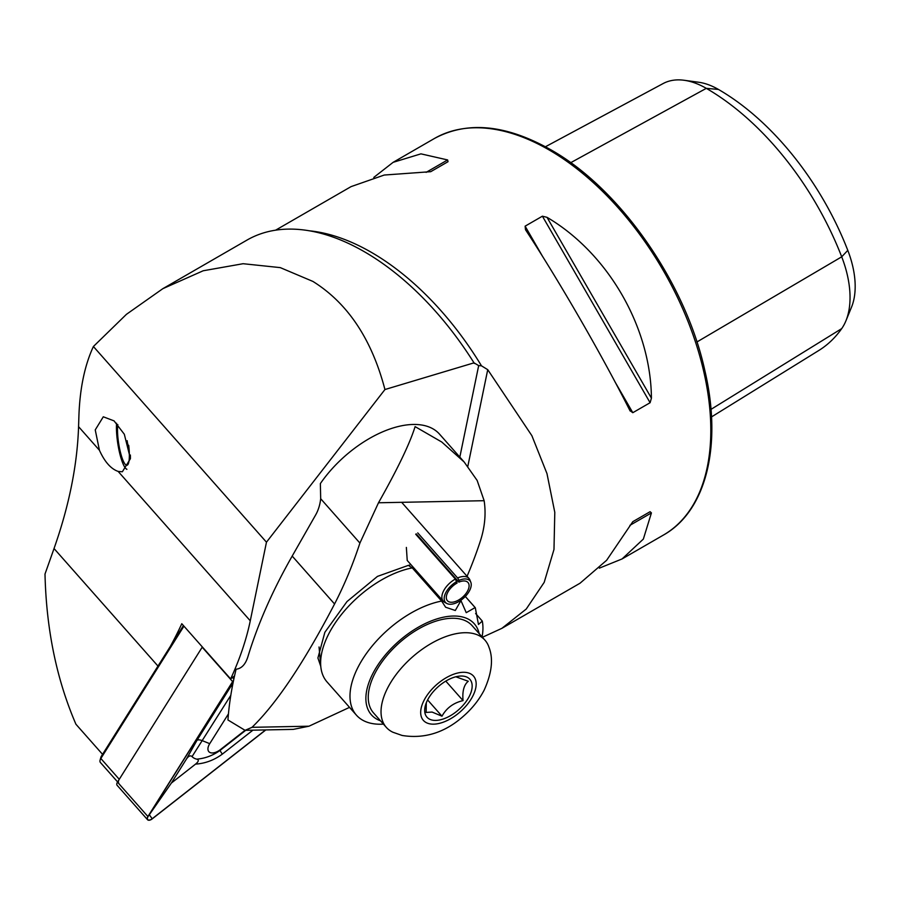 <?xml version="1.0" encoding="UTF-8"?>
<svg xmlns="http://www.w3.org/2000/svg" width="900" height="900" viewBox="0 0 900 900"><rect width="100%" height="100%" fill="white"/><g stroke="black" fill="none" stroke-linecap="round" stroke-linejoin="round"><path stroke-width="1.35" d="M99.427 450.248C104.659 461.835 110.903 468.889 118.136 471.409L122.355 471.769L130.421 458.674L124.312 434.239L114.064 420.885L103.297 416.79L95.242 429.896L99.427 450.248L78.57 426.679C77.276 465.165 69.097 505.789 54.034 548.539L45 574.043C46.305 629.415 56.61 679.489 75.938 724.252L102.555 754.346M78.57 426.679L78.885 416.52C79.808 388.744 84.645 365.411 93.397 346.511L126.427 314.336L162.855 288.664L203.197 270.765L243.112 263.711L280.294 267.626L312.896 281.419C347.738 303.165 371.756 339.21 384.941 389.531L474.007 362.846L474.322 363.442M599.366 568.136L622.091 558.934L643.354 539.077L651.42 512.921L650.104 511.695L632.801 521.685L606.645 560.273L580.028 583.222L501.885 628.335L526.241 609.041L544.196 582.356L553.984 549.45L554.794 512.347L546.975 473.591L531.877 435.69L487.733 369.675L481.478 365.827L478.676 365.603L474.007 362.846A234.697 135.506 -120 0 0 364.343 251.719A234.697 135.506 -120 0 0 246.994 240.086L162.855 288.664M629.921 410.569L632.801 412.695L650.104 402.716L651.42 398.16C650.846 327.296 608.096 253.249 547.009 217.328L542.408 216.191L525.116 226.17L525.51 229.736C559.395 281.363 602.145 355.41 629.921 410.569L630.169 411.03M501.885 628.335L482.411 637.279M384.941 389.531L266.468 542.194L250.268 620.809A297.664 160.2 -41.5 0 1 230.636 678.938L234.54 675.877M170.359 646.357A297.664 160.2 138.5 0 0 181.789 623.722L230.636 678.938M275.614 230.175L351.056 186.626L384.244 175.039L430.729 171.686L448.031 161.696L447.626 159.941L420.941 153.855L393.12 162.338L373.781 177.424M545.434 146.756L663.12 83.554A87.93 50.76 60 0 1 684.113 80.269L698.76 82.26A78.008 45.034 60 0 1 718.436 89.438A211.219 121.95 60 0 1 847.789 250.346L841.714 256.815L696.915 341.978M711.506 416.925L818.809 350.483A221.141 127.676 60 0 0 841.714 328.601A87.93 50.76 -120 0 0 845.944 320.771L851.546 307.091A78.008 45.034 -120 0 0 847.789 250.346M684.113 80.269A87.93 50.76 60 0 1 706.298 88.346A221.141 127.676 60 0 1 841.714 256.815A87.93 50.76 -120 0 1 845.944 320.771M632.779 521.696L650.104 511.695M266.468 542.194L93.397 346.511M183.938 626.153L100.845 758.498A5.726 3.083 138.5 0 0 100.091 760.151A5.726 3.083 138.5 0 0 100.406 762.491L117.608 781.942M233.561 680.434A4.579 2.464 138.5 0 0 232.627 681.615L147.915 816.536A4.579 2.464 138.5 0 0 147.566 819.731L117.135 785.329A4.579 2.464 138.5 0 1 117.495 782.123L202.196 647.212A4.579 2.464 138.5 0 1 202.354 646.965L119.261 779.31A5.726 3.083 138.5 0 0 118.811 783.315M100.091 760.151L100.935 757.114A2.295 1.238 -41.5 0 1 101.239 756.45L183.42 625.556M228.454 713.857L209.734 743.67A11.453 6.165 138.5 0 0 209.801 752.423A11.453 6.165 138.5 0 0 220.534 749.509L245.025 730.327M147.566 819.731A4.579 2.464 138.5 0 0 152.235 818.865L265.826 729.923M233.505 680.67A4.354 2.34 138.5 0 0 232.774 681.626L148.072 816.536A4.354 2.34 138.5 0 0 148.095 819.866A4.354 2.34 138.5 0 0 152.179 818.764L265.624 729.923M230.805 695.34L192.049 756.607C190.406 755.123 188.516 755.966 186.379 759.15L171.382 783.045L148.072 816.536M186.379 759.15L196.942 740.396L233.032 682.965M252.911 730.181L222.334 754.121C214.11 760.151 205.178 763.481 195.559 764.111C198.743 761.479 199.136 759.825 196.751 759.15C205.222 758.43 213.03 755.482 220.162 750.319L220.534 749.509M171.382 783.045L195.559 764.111M192.049 756.607A27.315 14.704 138.5 0 0 196.751 759.15M416.205 533.869L458.899 582.131L459.124 580.354A16.312 8.775 -41.5 0 1 470.812 582.266A16.312 8.775 -41.5 0 1 463.522 598.185A16.312 8.775 -41.5 0 1 446.827 603.472L444.656 602.291A17.179 9.248 -41.5 0 1 443.239 601.178L407.228 560.452L406.361 547.425M378.495 502.774C397.586 469.012 409.781 443.632 415.103 426.623L441.754 442.012L464.152 461.981L477.135 480.431L484.144 500.704L378.495 502.774L359.91 543.071A366.368 260.887 88.9 0 1 334.564 603.99C304.132 662.366 276.615 703.474 252.011 727.324L245.07 730.327L227.947 719.977A457.954 246.465 138.5 0 1 236.104 669.217C241.549 668.587 245.486 664.425 247.905 656.707A457.954 246.465 -41.5 0 1 292.196 556.076L315.652 514.935A34.346 24.457 -91.1 0 0 320.681 498.713L320.366 483.581A85.871 46.215 138.5 0 1 413.179 424.463A85.871 46.215 138.5 0 1 439.537 434.149L463.646 461.419M320.782 666.428L317.914 657.99L324.866 632.284L346.995 601.571L377.46 576.394L408.668 565.256M349.526 707.366L308.993 726.199L293.299 729.383L245.07 730.327M484.144 500.704C486.101 513.596 484.875 526.939 480.465 540.709A366.368 260.887 88.9 0 1 467.066 576.27M410.569 564.233L409.005 565.819L412.279 567.889A80.145 43.133 138.5 0 0 346.264 608.794A80.145 43.133 138.5 0 0 320.771 666.337A80.145 43.133 138.5 0 0 327.082 681.986L356.434 715.174A80.145 43.133 138.5 0 0 383.445 724.117M479.16 633.611A68.692 36.968 138.5 0 0 387.844 652.084A68.692 36.968 138.5 0 0 380.543 720.832M412.279 567.889L441.63 601.065A80.145 43.133 138.5 0 0 375.615 641.981A80.145 43.133 138.5 0 0 356.434 715.174M465.322 596.452L475.301 607.736A80.145 43.133 138.5 0 0 475.132 607.579L465.311 596.464M482.074 636.896A80.145 43.133 138.5 0 0 482.287 621.079L475.616 613.53M475.301 607.736L478.463 624.488L482.287 621.079M460.822 600.311L466.245 612.675L475.132 607.579M441.63 601.065L445.624 607.23L455.299 610.492L460.901 600.649M455.839 676.789L468.27 681.266C463.961 684.742 462.218 691.189 463.039 700.605C453.499 702.844 446.479 708.03 441.979 716.186L432.079 712.069L426.139 712.418L426.296 702.821M431.989 720.045A28.62 15.401 138.5 0 0 465.559 702.293A28.62 15.401 138.5 0 0 464.861 676.406A28.62 15.401 138.5 0 0 458.404 676.26A28.62 15.401 138.5 0 0 425.407 705.442A28.62 15.401 138.5 0 0 431.989 720.045M473.445 633.577A65.835 35.426 138.5 0 0 403.673 665.516A65.835 35.426 138.5 0 0 386.325 727.38A65.835 35.426 138.5 0 0 392.906 732.24L402.098 735.457C424.688 739.114 445.331 732.521 464.029 715.669C472.478 708.176 479.194 699.66 484.178 690.109C491.884 672.998 493.481 658.721 488.981 647.269A65.835 35.426 138.5 0 0 484.954 640.159A65.835 35.426 138.5 0 0 473.445 633.577M484.954 640.159L472.162 625.702A65.835 35.426 138.5 0 0 460.654 619.121A65.835 35.426 138.5 0 0 390.892 651.06A65.835 35.426 138.5 0 0 373.545 712.924L386.325 727.38M445.793 681.12L463.039 700.605M427.613 699.941L441.979 716.186M458.899 582.131A13.736 7.391 -41.5 0 1 467.989 582.502A13.736 7.391 -41.5 0 1 462.6 597.15A13.736 7.391 -41.5 0 1 447.412 600.716A13.736 7.391 -41.5 0 1 457.11 583.009L455.366 579.06L415.71 534.229M446.827 603.472A16.312 8.775 -41.5 0 1 445.466 593.359A16.312 8.775 -41.5 0 1 456.998 581.4M459.124 580.354L457.594 577.957A17.179 9.248 -41.5 0 1 468.968 578.43A17.179 9.248 -41.5 0 1 469.901 579.96L470.812 582.266M443.239 601.178A17.179 9.248 -41.5 0 1 455.366 579.06M457.594 577.957L417.735 532.89M130.376 455.017A27.023 5.715 81.2 0 1 130.421 458.516M126.9 469.271A27.023 5.715 81.2 0 1 126.248 468.9A27.023 5.715 81.2 0 1 124.121 466.076A27.023 5.715 81.2 0 1 116.595 423.259M128.689 445.32A22.894 4.837 81.2 0 1 126.934 465.266A22.894 4.837 81.2 0 1 124.02 462.51A22.894 4.837 81.2 0 1 117.821 424.586M548.91 149.828A228.971 132.199 60 0 1 698.49 351.608A228.971 132.199 60 0 1 663.39 535.084C706.342 511.099 722.385 445.252 704.88 370.721C685.8 282.892 620.055 188.55 550.62 149.659C505.991 124.526 467.257 120.802 434.419 138.487A228.971 132.199 60 0 1 548.91 149.828M481.478 365.827A228.971 132.199 -120 0 0 371.351 252.338A228.971 132.199 -120 0 0 309.397 230.805M478.676 365.603L459.832 457.099M157.984 666.079L54.034 548.539M250.268 620.809L118.136 471.409M718.436 89.438L706.298 88.346L570.701 162.697M841.714 328.601L710.989 409.376M632.801 412.695L614.97 381.814M542.947 257.062L525.116 226.17M650.104 402.716L542.408 216.191M651.42 398.16L547.009 217.328M629.921 525.33L651.42 512.921M447.626 159.941L426.127 172.361M487.733 369.675L467.82 466.358M101.239 756.45L100.845 758.498L119.261 779.31M232.537 677.441L233.865 678.949M202.196 647.212L232.627 681.615M117.495 782.123L147.915 816.536M233.438 681.008L232.774 681.626M149.591 815.107L152.179 818.764M222.334 754.121A8.01 0.743 -128.1 0 1 220.162 750.319L245.711 730.316M196.942 740.396A8.01 3.24 -147.9 0 1 202.331 740.689L209.734 743.67M230.782 686.509L232.447 685.969M359.91 543.071L320.681 498.713M308.993 726.199L252.011 727.324M292.196 556.076L334.564 603.99M467.629 672.727A33.446 18 138.5 0 0 428.4 693.461A33.446 18 138.5 0 0 429.221 723.724A33.446 18 138.5 0 0 468.45 702.99A33.446 18 138.5 0 0 467.629 672.727M663.39 535.084L622.091 558.934M434.419 138.487L393.12 162.338M319.05 646.976L320.771 666.337M468.968 578.43L401.659 502.312M126.248 468.9L126.832 469.35M127.181 440.685A22.894 22.894 0 0 0 128.936 447.581"/></g></svg>
